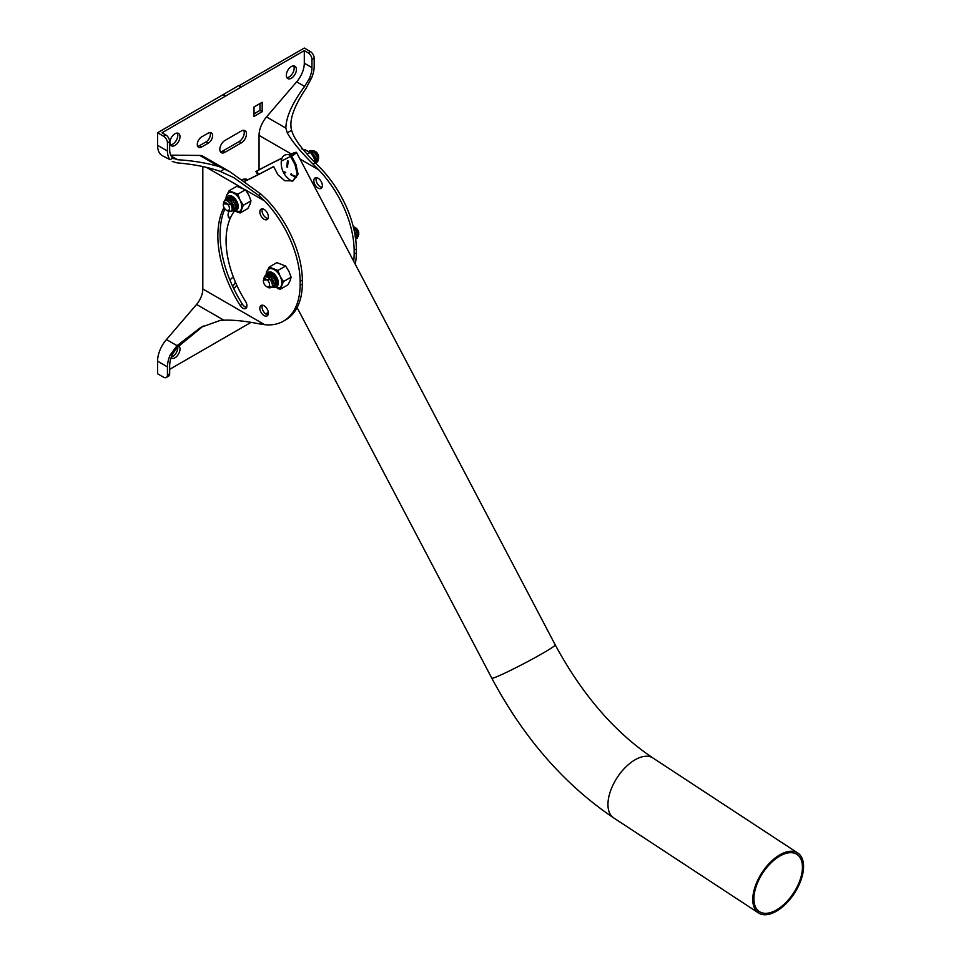 <?xml version="1.0" encoding="UTF-8"?>
<svg xmlns="http://www.w3.org/2000/svg" width="961" height="961" viewBox="0 0 961 961"><rect width="100%" height="100%" fill="white"/><g stroke="black" fill="none" stroke-linecap="round" stroke-linejoin="round"><path stroke-width="1.44" d="M776.524 909.923A34.224 18.367 -56.7 0 1 759.394 911.617A34.224 18.367 -56.7 0 1 756.619 885.117A34.224 18.367 -56.7 0 1 779.827 856.071A34.224 18.367 -56.7 0 1 796.945 854.389A34.224 18.367 -56.7 0 1 799.732 880.877A34.224 18.367 -56.7 0 1 776.524 909.923M776.452 911.184A35.821 19.22 123.3 0 0 800.729 880.781A35.821 19.22 123.3 0 0 797.822 853.044A35.821 19.22 123.3 0 0 779.9 854.809A35.821 19.22 123.3 0 0 755.61 885.225A35.821 19.22 123.3 0 0 758.517 912.95A35.821 19.22 123.3 0 0 776.452 911.184M289.91 154.685A34.224 1.922 -27.7 0 1 295.087 153.135A34.224 1.922 -27.7 0 1 290.727 156.595L295.039 164.799L297.225 174.289L292.757 180.956M244.514 181.269A34.224 1.922 -27.7 0 0 272.72 166.998L273.633 166.601L277.945 174.806L284.84 180.776L293.201 180.788L298.066 174.145L295.952 164.415L291.639 156.211L290.727 156.595M257.704 174.866L255.926 171.502A35.821 2.018 152.3 0 1 282.017 158.121M289.669 154.625A35.821 2.018 152.3 0 1 290.114 154.421A35.821 2.018 152.3 0 1 296.493 152.391A35.821 2.018 152.3 0 1 291.639 156.211M255.926 171.502L256.839 171.106A34.224 1.922 -27.7 0 1 281.957 158.277M273.633 166.601A35.821 2.018 152.3 0 1 244.635 181.353M258.581 174.421L256.839 171.106M233.667 288.492A7.135 4.12 120 0 0 236.718 285.069M233.379 277.056A7.135 4.12 120 0 0 233.163 277.164A7.135 4.12 120 0 0 230.003 280.276M232.61 286.234A7.135 4.12 120 0 0 235.349 281.969M228.646 217.45A7.171 4.144 120 0 0 230.94 216.754A7.171 4.144 120 0 0 230.976 216.742M171.046 357.9A7.135 4.12 120 0 0 171.394 358.141A7.135 4.12 120 0 0 174.962 357.792A7.135 4.12 120 0 0 179.551 351.726A7.135 4.12 120 0 0 178.77 345.948M171.334 357.096A7.135 4.12 120 0 0 172.74 356.507A7.135 4.12 120 0 0 177.737 346.993M174.962 145.423A7.135 4.12 120 0 0 179.623 139.141A7.135 4.12 120 0 0 178.53 133.423A7.135 4.12 120 0 0 174.962 133.771A7.135 4.12 120 0 0 170.301 140.066A7.135 4.12 120 0 0 171.394 145.784A7.135 4.12 120 0 0 174.962 145.423M170.457 144.835A7.135 4.12 120 0 0 172.74 144.138A7.135 4.12 120 0 0 177.244 133.086M291.363 78.225A7.135 4.12 120 0 0 296.024 71.943A7.135 4.12 120 0 0 294.931 66.225A7.135 4.12 120 0 0 291.363 66.573A7.135 4.12 120 0 0 286.702 72.868A7.135 4.12 120 0 0 287.795 78.586A7.135 4.12 120 0 0 291.363 78.225M286.858 77.637A7.135 4.12 120 0 0 289.141 76.94A7.135 4.12 120 0 0 293.634 65.889M264.095 209.414A6.03 3.484 -120 0 0 261.08 209.114A6.03 3.484 -120 0 0 260.155 213.943A6.03 3.484 -120 0 0 264.095 219.264A6.03 3.484 -120 0 0 267.11 219.564A6.03 3.484 -120 0 0 268.035 214.723A6.03 3.484 -120 0 0 264.095 209.414M262.401 208.837A6.03 3.484 -120 0 0 266.317 217.979A6.03 3.484 -120 0 0 268.011 218.555M264.095 305.754A6.03 3.484 -120 0 0 261.08 305.454A6.03 3.484 -120 0 0 260.155 310.295A6.03 3.484 -120 0 0 264.095 315.604A6.03 3.484 -120 0 0 267.11 315.905A6.03 3.484 -120 0 0 268.035 311.076A6.03 3.484 -120 0 0 264.095 305.754M262.401 305.178A6.03 3.484 -120 0 0 266.317 314.319A6.03 3.484 -120 0 0 268.011 314.896M223.973 207.504A92.4 53.348 -120 0 0 240.118 305.43A5.814 3.363 -120 0 0 242.833 308.181A5.814 3.363 -120 0 0 245.74 308.469A5.814 3.363 -120 0 0 245.535 301.418A80.772 46.633 60 0 1 234.016 211.66M224.898 208.909A92.4 53.348 -120 0 0 242.34 304.144A5.814 3.363 -120 0 0 245.055 306.895A5.814 3.363 -120 0 0 246.629 307.448M318.103 188.08A6.03 3.484 60 0 1 314.163 182.77A6.03 3.484 60 0 1 315.088 177.929A6.03 3.484 60 0 1 318.103 178.229A6.03 3.484 60 0 1 322.043 183.551A6.03 3.484 60 0 1 321.118 188.38A6.03 3.484 60 0 1 318.103 188.08M316.409 177.665A6.03 3.484 -120 0 0 320.325 186.794A6.03 3.484 -120 0 0 322.019 187.371M169.677 141.603L167.454 142.889A5.49 3.171 60 0 0 163.622 136.258L165.845 134.972A5.49 3.171 60 0 1 169.677 141.603L169.677 149.748A19.46 11.232 120 0 0 172.908 158.121L177.605 159.73C192.596 160.643 206.447 162.938 219.168 166.613L230.039 171.839L260.924 194.122L258.677 195.419L264.671 200.993A80.472 46.464 60 0 1 300.144 281.381L300.144 285.273A80.472 46.464 60 0 1 283.483 321.142A80.472 46.464 60 0 1 264.671 324.686L258.677 323.749C245.091 321.034 233.475 319.845 223.841 320.193L196.573 304.457A16.445 9.49 120 0 0 202.819 288.985L202.819 166.553M355.246 264.227A80.472 46.464 60 0 0 356.375 252.803L356.375 248.911A80.472 46.464 60 0 0 320.902 168.523L315.268 162.745C303.171 150.649 295.616 140.75 292.564 133.086L291.591 130.312C288.937 120.593 293.754 106.623 306.03 88.376L311.496 78.105A22.596 13.046 120 0 0 314.175 66.321L314.175 58.177L311.953 59.462A5.49 3.171 -120 0 0 308.121 52.819L304.301 50.621L304.301 63.186A19.46 11.232 -60 0 1 296.661 81.829L266.509 116.93A19.58 11.304 120 0 0 259.05 135.381L259.05 169.809M283.483 321.142L285.705 319.857A80.472 46.464 60 0 0 302.367 283.988L302.367 280.095A80.472 46.464 60 0 0 266.882 199.708L260.924 194.122M353.696 261.26A80.472 46.464 -120 0 0 354.153 254.088L354.153 250.196A80.472 46.464 -120 0 0 318.68 169.809L313.01 164.055C300.937 152.186 292.348 141.784 287.231 132.834L285.861 128.101C286.078 116.966 292.324 103.067 304.601 86.406L308.709 79.715A19.46 11.232 120 0 0 311.953 67.606L311.953 59.462M262.185 111.704L262.185 102.274L254.016 106.995L254.016 116.413L262.185 111.704L259.963 110.419L259.963 103.56M228.874 211.54A7.171 4.144 120 0 0 229.571 218.399A7.171 4.144 120 0 0 230.099 218.615M208.249 143.189A6.186 3.568 120 0 0 212.285 137.735A6.186 3.568 120 0 0 211.336 132.774A6.186 3.568 120 0 0 208.249 133.086L201.642 136.894A6.186 3.568 120 0 0 197.606 142.348A6.186 3.568 120 0 0 198.555 147.297A6.186 3.568 120 0 0 201.642 146.997L208.249 143.189L206.026 141.904A6.186 3.568 120 0 0 210.015 132.498M241.343 142.865A7.268 4.204 120 0 0 246.088 136.45A7.268 4.204 120 0 0 244.971 130.624A7.268 4.204 120 0 0 241.343 130.984L224.982 140.438A7.268 4.204 120 0 0 220.225 146.841A7.268 4.204 120 0 0 221.342 152.667A7.268 4.204 120 0 0 224.982 152.306L241.343 142.865L239.121 141.579A7.268 4.204 120 0 0 243.686 130.288M169.677 369.336L251.073 322.343M265.68 313.899L268.311 312.385M165.845 134.972L162.025 132.762L304.301 50.621M230.039 171.839L203.215 156.355A19.58 11.304 120 0 0 199.816 155.442L170.686 155.153M167.454 142.889L167.454 151.033L157.58 145.327A22.596 13.046 120 0 0 162.253 155.67L170.133 159.718A22.596 13.046 -60 0 1 167.454 151.033M163.622 136.258L157.58 132.762L157.58 145.327M258.677 195.419L233.931 177.725L220.333 171.454C208.273 167.166 193.846 164.295 177.04 162.853L172.271 161.46M223.841 320.193L220.333 320.373L200.861 327.353L177.04 345.66L170.133 355.102A22.596 13.046 120 0 0 167.454 366.886L167.454 375.03A5.49 3.171 60 0 1 166.313 377.481A5.49 3.171 60 0 1 163.622 377.241L157.58 373.757L157.58 361.18A22.596 13.046 -60 0 1 166.445 339.545L196.573 304.457M314.175 58.177A5.49 3.171 60 0 0 310.343 51.546L304.301 48.05L238.905 85.805M310.343 51.546L308.121 52.819M240.815 86.922L238.592 85.637L157.58 132.762M225.499 95.764L223.276 94.478M225.499 96.112L223.276 94.827M254.016 113.854L259.963 110.419M197.642 146.3A6.186 3.568 120 0 0 199.42 145.712L206.026 141.904M220.405 151.73A7.268 4.204 120 0 0 222.76 151.021L239.121 141.579M203.288 325.995L177.605 347.125L172.908 353.492A19.46 11.232 120 0 0 169.677 365.6L169.677 373.745A5.49 3.171 60 0 1 168.535 376.207L166.313 377.481M170.133 159.718L172.908 158.121L173.665 158.637M300.144 281.381L302.367 280.095M302.367 283.988L300.144 285.273M354.153 250.196L356.375 248.911M356.375 252.803L354.153 254.088M169.677 373.745L167.454 375.03M355.858 240.731L355.474 237.655M315.953 163.346L313.73 157.484L310.415 152.246L301.706 148.811M310.415 152.246L307.088 154.168M312.457 153.147A4.361 2.511 60 0 1 312.818 151.886M313.202 151.478A4.361 2.511 60 0 1 314.896 151.297M310.175 150.673L315.532 151.586A4.361 2.511 60 0 1 317.851 154.144A4.361 2.511 60 0 1 318.62 156.919L317.887 160.439M311.376 152.379L311.64 151.706M312.337 150.985L312.998 150.757L312.337 150.985M314.091 150.757L317.538 154.481L318.62 158.277M309.214 151.009C313.959 148.487 320.902 161.004 316.337 162.457L316.145 162.529M316.337 162.457L316.553 162.337C321.106 160.883 314.163 148.366 309.43 150.889L309.406 150.889M316.097 161.82L314.896 156.042L311.196 152.27M311.941 153.015L314.679 156.175L316.025 161.268M285.729 172.62L284.324 172.956L283.819 171.995M292.192 155.634L281.297 161.16A15.4 8.889 60 0 1 291.808 155.886M288.24 161.124L287.447 167.142L286.678 166.89L287.471 160.871L288.528 161.16M287.447 167.142L286.678 166.89L287.771 160.919M283.639 172.68L284.864 171.851L285.381 172.824L283.639 172.68M287.747 167.058L287.003 166.806M296.613 176.476L296.372 177.172L290.991 174.482L291.231 173.785M290.991 174.482L296.505 176.764L296.252 177.473L290.763 174.734L291.003 174.013M318.559 157.52A4.361 2.511 60 0 1 317.923 158.769M317.478 159.021A4.361 2.511 60 0 1 316.085 158.961M317.659 160.631L316.253 160.943M316.277 160.571L317.695 158.817M317.574 157.244L315.172 153.135M315.869 160.427L316.001 159.79M315.881 158.217L313.478 154.12M316.265 160.655L317.358 157.364M315.773 160.031L315.664 158.337M313.274 154.24L312.385 153.52M353.516 227.637A4.361 2.511 60 0 1 355.065 227.565M353.252 226.58L355.69 227.853A4.361 2.511 60 0 1 357.504 229.595A4.361 2.511 60 0 1 358.777 233.187L358.129 236.574M354.297 227.048L356.975 229.571L358.777 234.496M356.279 238.712L357.432 238.112L358.081 234.64L355.966 230.051L353.552 227.805M353.636 228.117L355.75 230.184L357.864 234.76L357.216 238.244L356.279 238.784M356.243 238.268L356.387 235.613L354.297 231.072M354.417 231.649L356.195 237.823M358.729 233.775A4.361 2.511 60 0 1 358.129 234.989M357.924 235.157A4.361 2.511 60 0 1 356.315 235.253M357.9 236.778L356.483 237.139M356.219 236.034L356.279 236.814M356.495 236.814L357.912 235.061M357.78 233.463L355.39 229.367M356.087 234.436L354.273 230.964M356.483 236.899L357.576 233.583M355.954 236.514L355.882 234.556M270.089 276.576A5.73 3.315 60 0 1 270.125 275.447M273.308 274.99L270.281 274.726A5.73 3.315 60 0 1 270.317 274.714A5.73 3.315 60 0 1 270.654 274.089M271.939 278.774L273.332 281.189M273.609 281.909L271.434 278.149M265.873 275.519L266.641 271.458L268.828 269.104A10.787 6.234 60 0 1 269.416 268.828A10.787 6.234 60 0 1 273.02 269.056A10.787 6.234 60 0 1 280.144 276.324A10.787 6.234 60 0 1 281.345 285.717A10.787 6.234 60 0 1 279.615 287.795A10.787 6.234 60 0 1 279.026 288.072M267.098 271.182L269.224 267.026L277.921 270.461L280.144 276.324L283.471 281.561L280.312 289.237L277.333 288.492M275.939 285.249A6.739 3.892 60 0 1 275.663 285.369A6.739 3.892 60 0 1 275.314 285.465M272.888 274.221A6.739 3.892 -120 0 0 269.476 273.453A6.739 3.892 -120 0 0 269.104 273.621A6.739 3.892 -120 0 0 269.068 273.645M275.242 285.537A6.739 3.892 -120 0 0 275.471 285.465A6.739 3.892 -120 0 0 275.843 285.297A6.739 3.892 -120 0 0 276.155 278.077M280.312 289.237L287.964 284.828L290.09 280.672L291.111 277.152L288.889 271.278L285.573 266.041L276.864 262.617L269.224 267.026M277.921 270.461L285.573 266.041M283.471 281.561L291.111 277.152M273.777 282.822L272.588 281.933M271.29 277.645L271.218 275.471M271.266 275.242L271.555 274.438M276.36 279.255L274.942 276.636M273.404 281.357L271.819 278.618M271.615 277.969L271.374 275.843M271.434 275.351L271.699 274.45M276.804 281.753L275.531 280.84M264.647 284.744A4.361 2.511 -120 0 0 266.461 286.486A4.361 2.511 -120 0 0 269.392 285.717A4.361 2.511 -120 0 0 268.287 281.105A4.361 2.511 -120 0 0 265.068 278.954A4.361 2.511 -120 0 0 263.386 281.153A4.361 2.511 -120 0 0 264.647 284.744M266.786 286.642L268.191 287.279L270.329 286.402L267.434 287.027M267.939 287.327A6.751 3.904 -120 0 0 268.167 287.459A6.751 3.904 -120 0 0 268.9 287.819C273.008 288.072 273.489 285.321 270.341 279.591L263.386 280.095L263.386 281.153M263.71 278.366L264.936 276.095C268.624 271.951 277.092 283.423 273.501 286.57L271.903 287.183M264.731 276.227C268.407 272.071 276.876 283.555 273.284 286.69L271.807 287.303M265.5 276.912L266.185 275.495M266.269 275.399L267.05 274.798M274.654 285.994L275.194 285.597C278.786 282.45 270.317 270.978 266.641 275.122L266.401 275.375M266.425 275.242C270.101 271.098 278.582 282.57 274.99 285.717L273.705 286.318M273.573 286.33L272.359 286.102M268.023 274.498L267.542 275.399M267.494 275.543L267.29 276.468M267.278 276.504L267.23 277.14M268.119 274.269C271.795 270.113 280.276 281.597 276.684 284.732M276.888 284.612C280.48 281.465 272.011 269.993 268.335 274.137M266.533 276.936L269.08 276.576L271.254 277.945M267.458 277.224L267.843 276.396M270.69 277.056L270.762 275.591M270.93 275.038L271.23 274.438M268.648 277.933L270.546 279.651L272.275 283.531M266.605 276.948L269.861 276.684M271.458 277.825L273.861 281.909M267.614 277.297L267.975 276.396M273.164 276.84L275.555 280.936M270.269 274.738L272.275 274.378M273.729 282.438L271.002 277.717M270.93 277.285L270.942 275.651M271.062 275.122L271.374 274.438M276.576 279.975L274.462 276.047M229.967 200.332A5.73 3.315 60 0 1 229.991 199.179M230.196 198.41A5.73 3.315 60 0 1 230.532 197.798M229.751 198.05A5.73 3.315 60 0 1 230.063 197.906A5.73 3.315 60 0 1 235.505 201.402A5.73 3.315 60 0 1 235.721 207.816M231.865 202.639L233.103 204.765M233.403 205.546L231.337 201.966M233.127 200.513L232.934 198.615M225.751 199.239L226.52 195.179L228.694 192.825A10.787 6.234 60 0 1 229.283 192.548A10.787 6.234 60 0 1 232.898 192.777A10.787 6.234 60 0 1 240.022 200.044A10.787 6.234 60 0 1 241.211 209.426A10.787 6.234 60 0 1 239.481 211.504A10.787 6.234 60 0 1 238.893 211.78M226.964 194.891L229.09 190.734L237.799 194.17L240.022 200.044L243.337 205.27L240.19 212.946L237.199 212.213M235.805 208.957A6.739 3.892 60 0 1 235.529 209.078A6.739 3.892 60 0 1 235.169 209.174M236.07 208.801C240.622 207.348 233.679 194.831 228.946 197.353A6.739 3.892 60 0 1 229.066 197.281M233.343 198.362A6.739 3.892 -120 0 0 229.343 197.161A6.739 3.892 -120 0 0 228.97 197.329A6.739 3.892 -120 0 0 228.91 197.365M235.097 209.258A6.739 3.892 -120 0 0 235.349 209.186A6.739 3.892 -120 0 0 235.709 209.017A6.739 3.892 -120 0 0 236.358 202.531M240.19 212.946L247.83 208.537L249.956 204.381L250.977 200.861L248.755 194.987L245.439 189.761L236.73 186.326L229.09 190.734M237.799 194.17L245.439 189.761M243.337 205.27L250.977 200.861M236.394 206.783L235.793 207.023M230.568 201.233L233.607 206.483L232.454 205.654M231.181 201.426L231.084 199.215M231.133 198.987L231.421 198.17M232.874 200.441L232.742 198.519M233.187 204.981L231.721 202.447M231.505 201.75L231.265 199.347M231.301 199.095L231.565 198.182M224.045 207.624A4.361 2.511 -120 0 0 226.364 210.183A4.361 2.511 -120 0 0 229.162 209.714A4.361 2.511 -120 0 0 228.682 205.63A4.361 2.511 -120 0 0 225.282 202.675A4.361 2.511 -120 0 0 223.288 204.849A4.361 2.511 -120 0 0 224.045 207.624M226.664 210.339L229.775 210.627L227.252 210.675M227.733 210.952C232.166 212.537 233.247 210.375 230.952 204.465L223.288 203.828L223.288 204.849M223.505 202.363L225.342 199.432C230.087 196.909 237.031 209.426 232.466 210.879L231.589 211.036M231.697 210.915L232.682 210.759C237.235 209.306 230.292 196.789 225.559 199.311L223.805 201.75M225.33 200.693L226.027 199.227M226.111 199.131L227.036 198.446C231.781 195.936 238.724 208.441 234.16 209.906L233.547 210.051M234.16 209.906L234.388 209.786C238.929 208.321 231.985 195.804 227.252 198.326L226.243 199.107M227.805 198.158L228.586 197.546M228.946 197.353L228.694 197.486C233.475 194.951 240.418 207.468 235.853 208.921M242.16 179.599L247.95 179.671A15.4 8.889 -120 0 0 242.256 179.671M226.34 200.693L229.799 200.705L231.096 201.69M233.487 205.786L232.754 208.933M227.289 200.981L227.673 200.128M232.262 198.146L230.099 198.459L233.391 198.867M230.52 200.789L230.604 199.323M230.76 198.771L231.072 198.17M228.334 201.57L231.036 204.333L232.13 207.372M226.424 200.705L229.691 200.417M231.301 201.558L233.703 205.666M233.823 207.24L232.97 208.813M227.445 201.053L227.817 200.128M232.994 200.585L235.397 204.681M230.772 201.017L230.844 199.059M230.904 198.843L231.205 198.17M296.493 152.391L555.23 644.867A35.821 2.018 152.3 0 1 542.617 653.348A35.821 2.018 152.3 0 1 498.182 676.148A35.821 2.018 152.3 0 1 491.804 678.19C523.721 738.036 564.347 784.62 613.695 817.919L758.517 912.95M555.23 644.867C582.15 694.659 614.74 732.378 653 758.025A35.821 19.22 123.3 0 0 635.077 759.791A35.821 19.22 123.3 0 0 610.788 790.194A35.821 19.22 123.3 0 0 613.695 817.919M295.952 164.415L295.039 164.799M264.671 200.993L245.62 189.99M241.8 187.791L206.423 167.358M264.671 324.686L202.819 288.985M318.68 169.809L299.976 159.009M291.219 153.952L259.05 135.381M177.04 345.66L166.445 339.545M167.454 366.886L157.58 361.18M219.168 166.613L199.816 155.442M177.605 159.73L171.106 155.982M311.953 67.606L304.301 63.186M304.601 86.406L296.661 81.829M285.861 128.101L266.509 116.93M311.496 78.105L308.709 79.715M291.591 130.312L287.231 132.834M315.268 162.745L313.01 164.055M224.694 168.932L220.333 171.454M172.908 353.492L170.133 355.102M242.34 304.144L240.118 305.43M222.76 151.021L224.982 152.306M199.42 145.712L201.642 146.997M287.567 154.589A15.088 8.709 60 0 1 292.06 155.718M266.665 275.038A8.313 4.805 60 0 1 268.768 272.047A8.313 4.805 60 0 1 277.044 277.825A8.313 4.805 60 0 1 276.179 286.871A8.313 4.805 60 0 1 273.38 286.69M226.532 198.747A8.313 4.805 60 0 1 228.634 195.756A8.313 4.805 60 0 1 236.911 201.534A8.313 4.805 60 0 1 236.046 210.591A8.313 4.805 60 0 1 233.235 210.399M247.061 180.091A15.088 8.709 -120 0 0 242.628 179.935M653 758.025L797.822 853.044M297.105 307.592L491.804 678.19M354.717 233.151L355.966 241.716M304.697 149.556L312.769 154L316.145 163.622M281.297 161.16A20.698 20.698 0 0 0 292.024 181.197M272.612 287.159L279.615 287.795M266.461 286.486L267.11 286.858M232.49 210.867L239.481 211.504M226.364 210.183L226.976 210.531"/></g></svg>
